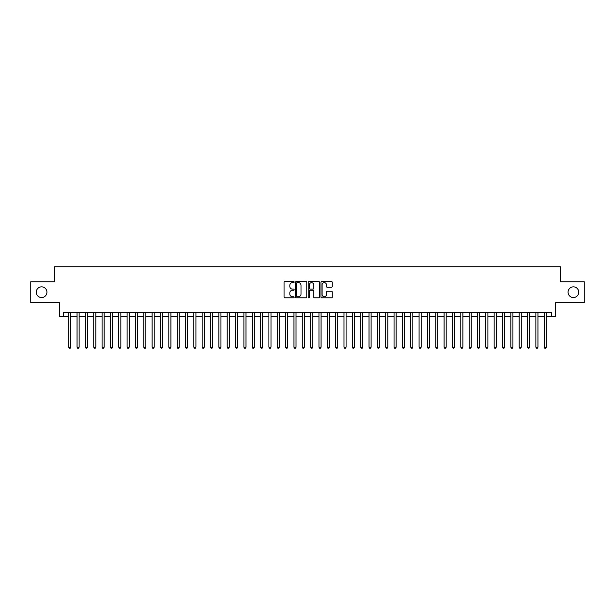 <?xml version="1.0" encoding="UTF-8"?>
<svg xmlns="http://www.w3.org/2000/svg" width="615" height="615" viewBox="0 0 615 615"><rect width="100%" height="100%" fill="white"/><g stroke="black" fill="none" stroke-linecap="round" stroke-linejoin="round"><path stroke-width="0.92" d="M294.154 282.077A0.577 0.577 0 0 0 293.578 281.501L284.883 281.501A0.823 0.823 0 0 0 284.061 282.323L284.061 297.06A0.823 0.823 0 0 0 284.883 297.875L293.578 297.875A0.577 0.577 0 0 0 294.154 297.306A0.577 0.577 0 0 0 293.578 296.73L292.456 296.73A2.621 2.621 0 0 1 289.834 294.108L289.834 292.886A2.621 2.621 0 0 1 292.456 290.265L293.578 290.265A0.577 0.577 0 0 0 294.154 289.688A0.577 0.577 0 0 0 293.578 289.119L292.456 289.119A2.621 2.621 0 0 1 289.834 286.498L289.834 285.268A2.621 2.621 0 0 1 292.456 282.646L293.578 282.646A0.577 0.577 0 0 0 294.154 282.077M568.068 292.194A5.335 5.335 0 0 0 573.403 297.529A5.335 5.335 0 0 0 578.746 292.194A5.335 5.335 0 0 0 573.403 286.851A5.335 5.335 0 0 0 568.068 292.194M36.254 292.194A5.335 5.335 0 0 0 41.597 297.529A5.335 5.335 0 0 0 46.932 292.194A5.335 5.335 0 0 0 41.597 286.851A5.335 5.335 0 0 0 36.254 292.194M331.431 287.274A0.823 0.823 0 0 0 332.246 286.452L332.246 282.323A0.823 0.823 0 0 0 331.431 281.501L321.768 281.501A0.823 0.823 0 0 0 320.953 282.323L320.953 297.06A0.823 0.823 0 0 0 321.768 297.875L331.431 297.875A0.823 0.823 0 0 0 332.246 297.06L332.246 292.064A0.823 0.823 0 0 0 331.431 291.249L327.295 291.249A0.823 0.823 0 0 0 326.473 292.064L326.473 294.539A2.191 2.191 0 0 1 324.289 296.73A2.191 2.191 0 0 1 322.099 294.539L322.099 284.837A2.191 2.191 0 0 1 324.289 282.646A2.191 2.191 0 0 1 326.473 284.837L326.473 286.452A0.823 0.823 0 0 0 327.295 287.274L331.431 287.274M63.491 316.802L63.491 312.628L551.509 312.628L551.509 316.802L555.676 316.802L555.676 302.618L584.25 302.618L584.25 281.762L560.265 281.762L560.265 266.749L54.735 266.749L54.735 281.762L30.75 281.762L30.75 302.618L59.324 302.618L59.324 316.802L68.703 316.802M306.785 282.323A0.823 0.823 0 0 0 305.963 281.501L296.299 281.501A0.823 0.823 0 0 0 295.484 282.323L295.484 297.06A0.823 0.823 0 0 0 296.299 297.875L305.963 297.875A0.823 0.823 0 0 0 306.785 297.06L306.785 282.323M309.038 281.501L318.701 281.501A0.823 0.823 0 0 1 319.516 282.323L319.516 297.06A0.823 0.823 0 0 1 318.701 297.875L314.565 297.875A0.823 0.823 0 0 1 313.742 297.06L313.742 291.079A0.823 0.823 0 0 0 312.927 290.265L310.183 290.265A0.823 0.823 0 0 0 309.36 291.079L309.36 297.306A0.577 0.577 0 0 1 308.792 297.875A0.577 0.577 0 0 1 308.215 297.306L308.215 282.323A0.823 0.823 0 0 1 309.038 281.501M70.794 316.802L77.052 316.802M79.135 316.802L85.393 316.802M87.476 316.802L93.734 316.802M95.817 316.802L102.075 316.802M104.158 316.802L110.416 316.802M112.507 316.802L118.757 316.802M120.847 316.802L127.105 316.802M129.188 316.802L135.446 316.802M137.529 316.802L143.787 316.802M145.87 316.802L152.128 316.802M154.211 316.802L160.469 316.802M162.552 316.802L168.81 316.802M170.901 316.802L177.151 316.802M179.242 316.802L185.499 316.802M187.583 316.802L193.84 316.802M195.924 316.802L202.181 316.802M204.265 316.802L210.522 316.802M212.606 316.802L218.863 316.802M220.954 316.802L227.204 316.802M229.295 316.802L235.553 316.802M237.636 316.802L243.894 316.802M245.977 316.802L252.235 316.802M254.318 316.802L260.575 316.802M262.659 316.802L268.916 316.802M271 316.802L277.257 316.802M279.348 316.802L285.598 316.802M287.689 316.802L293.947 316.802M296.03 316.802L302.288 316.802M304.371 316.802L310.629 316.802M312.712 316.802L318.97 316.802M321.053 316.802L327.311 316.802M329.402 316.802L335.652 316.802M337.743 316.802L344 316.802M346.084 316.802L352.341 316.802M354.425 316.802L360.682 316.802M362.765 316.802L369.023 316.802M371.106 316.802L377.364 316.802M379.447 316.802L385.705 316.802M387.796 316.802L394.046 316.802M396.137 316.802L402.395 316.802M404.478 316.802L410.735 316.802M412.819 316.802L419.076 316.802M421.16 316.802L427.417 316.802M429.501 316.802L435.758 316.802M437.849 316.802L444.099 316.802M446.19 316.802L452.448 316.802M454.531 316.802L460.789 316.802M462.872 316.802L469.13 316.802M471.213 316.802L477.471 316.802M479.554 316.802L485.812 316.802M487.895 316.802L494.152 316.802M496.244 316.802L502.493 316.802M504.584 316.802L510.842 316.802M512.925 316.802L519.183 316.802M521.266 316.802L527.524 316.802M529.607 316.802L535.865 316.802M537.948 316.802L544.206 316.802M546.297 316.802L551.509 316.802M297.206 282.646A0.577 0.577 0 0 0 296.63 283.223L296.63 296.161A0.577 0.577 0 0 0 297.206 296.73L298.39 296.73A2.621 2.621 0 0 0 301.012 294.108L301.012 285.268A2.621 2.621 0 0 0 298.39 282.646L297.206 282.646M313.742 284.876A2.191 2.191 0 0 0 311.551 282.685A2.191 2.191 0 0 0 309.36 284.876L309.36 288.297A0.823 0.823 0 0 0 310.183 289.119L312.927 289.119A0.823 0.823 0 0 0 313.742 288.297L313.742 284.876M70.794 312.628L70.794 347.168L68.703 347.168L68.703 312.628M70.794 347.168L70.164 348.251L69.334 348.251L68.703 347.168M79.135 312.628L79.135 347.168L77.052 347.168L77.052 312.628M79.135 347.168L78.512 348.251L77.675 348.251L77.052 347.168M87.476 312.628L87.476 347.168L85.393 347.168L85.393 312.628M87.476 347.168L86.853 348.251L86.015 348.251L85.393 347.168M95.817 312.628L95.817 347.168L93.734 347.168L93.734 312.628M95.817 347.168L95.194 348.251L94.356 348.251L93.734 347.168M104.158 312.628L104.158 347.168L102.075 347.168L102.075 312.628M104.158 347.168L103.535 348.251L102.697 348.251L102.075 347.168M112.507 312.628L112.507 347.168L110.416 347.168L110.416 312.628M112.507 347.168L111.876 348.251L111.046 348.251L110.416 347.168M120.847 312.628L120.847 347.168L118.757 347.168L118.757 312.628M120.847 347.168L120.217 348.251L119.387 348.251L118.757 347.168M129.188 312.628L129.188 347.168L127.105 347.168L127.105 312.628M129.188 347.168L128.558 348.251L127.728 348.251L127.105 347.168M137.529 312.628L137.529 347.168L135.446 347.168L135.446 312.628M137.529 347.168L136.907 348.251L136.069 348.251L135.446 347.168M145.87 312.628L145.87 347.168L143.787 347.168L143.787 312.628M145.87 347.168L145.248 348.251L144.41 348.251L143.787 347.168M154.211 312.628L154.211 347.168L152.128 347.168L152.128 312.628M154.211 347.168L153.589 348.251L152.751 348.251L152.128 347.168M162.552 312.628L162.552 347.168L160.469 347.168L160.469 312.628M162.552 347.168L161.929 348.251L161.099 348.251L160.469 347.168M170.901 312.628L170.901 347.168L168.81 347.168L168.81 312.628M170.901 347.168L170.27 348.251L169.44 348.251L168.81 347.168M179.242 312.628L179.242 347.168L177.151 347.168L177.151 312.628M179.242 347.168L178.611 348.251L177.781 348.251L177.151 347.168M187.583 312.628L187.583 347.168L185.499 347.168L185.499 312.628M187.583 347.168L186.96 348.251L186.122 348.251L185.499 347.168M195.924 312.628L195.924 347.168L193.84 347.168L193.84 312.628M195.924 347.168L195.301 348.251L194.463 348.251L193.84 347.168M204.265 312.628L204.265 347.168L202.181 347.168L202.181 312.628M204.265 347.168L203.642 348.251L202.804 348.251L202.181 347.168M212.606 312.628L212.606 347.168L210.522 347.168L210.522 312.628M212.606 347.168L211.983 348.251L211.145 348.251L210.522 347.168M220.954 312.628L220.954 347.168L218.863 347.168L218.863 312.628M220.954 347.168L220.324 348.251L219.494 348.251L218.863 347.168M229.295 312.628L229.295 347.168L227.204 347.168L227.204 312.628M229.295 347.168L228.665 348.251L227.834 348.251L227.204 347.168M237.636 312.628L237.636 347.168L235.553 347.168L235.553 312.628M237.636 347.168L237.006 348.251L236.175 348.251L235.553 347.168M245.977 312.628L245.977 347.168L243.894 347.168L243.894 312.628M245.977 347.168L245.354 348.251L244.516 348.251L243.894 347.168M254.318 312.628L254.318 347.168L252.235 347.168L252.235 312.628M254.318 347.168L253.695 348.251L252.857 348.251L252.235 347.168M262.659 312.628L262.659 347.168L260.575 347.168L260.575 312.628M262.659 347.168L262.036 348.251L261.198 348.251L260.575 347.168M271 312.628L271 347.168L268.916 347.168L268.916 312.628M271 347.168L270.377 348.251L269.547 348.251L268.916 347.168M279.348 312.628L279.348 347.168L277.257 347.168L277.257 312.628M279.348 347.168L278.718 348.251L277.888 348.251L277.257 347.168M287.689 312.628L287.689 347.168L285.598 347.168L285.598 312.628M287.689 347.168L287.059 348.251L286.229 348.251L285.598 347.168M296.03 312.628L296.03 347.168L293.947 347.168L293.947 312.628M296.03 347.168L295.408 348.251L294.57 348.251L293.947 347.168M304.371 312.628L304.371 347.168L302.288 347.168L302.288 312.628M304.371 347.168L303.749 348.251L302.911 348.251L302.288 347.168M312.712 312.628L312.712 347.168L310.629 347.168L310.629 312.628M312.712 347.168L312.089 348.251L311.252 348.251L310.629 347.168M321.053 312.628L321.053 347.168L318.97 347.168L318.97 312.628M321.053 347.168L320.43 348.251L319.592 348.251L318.97 347.168M329.402 312.628L329.402 347.168L327.311 347.168L327.311 312.628M329.402 347.168L328.771 348.251L327.941 348.251L327.311 347.168M337.743 312.628L337.743 347.168L335.652 347.168L335.652 312.628M337.743 347.168L337.112 348.251L336.282 348.251L335.652 347.168M346.084 312.628L346.084 347.168L344 347.168L344 312.628M346.084 347.168L345.453 348.251L344.623 348.251L344 347.168M354.425 312.628L354.425 347.168L352.341 347.168L352.341 312.628M354.425 347.168L353.802 348.251L352.964 348.251L352.341 347.168M362.765 312.628L362.765 347.168L360.682 347.168L360.682 312.628M362.765 347.168L362.143 348.251L361.305 348.251L360.682 347.168M371.106 312.628L371.106 347.168L369.023 347.168L369.023 312.628M371.106 347.168L370.484 348.251L369.646 348.251L369.023 347.168M379.447 312.628L379.447 347.168L377.364 347.168L377.364 312.628M379.447 347.168L378.825 348.251L377.994 348.251L377.364 347.168M387.796 312.628L387.796 347.168L385.705 347.168L385.705 312.628M387.796 347.168L387.166 348.251L386.335 348.251L385.705 347.168M396.137 312.628L396.137 347.168L394.046 347.168L394.046 312.628M396.137 347.168L395.507 348.251L394.676 348.251L394.046 347.168M404.478 312.628L404.478 347.168L402.395 347.168L402.395 312.628M404.478 347.168L403.855 348.251L403.017 348.251L402.395 347.168M412.819 312.628L412.819 347.168L410.735 347.168L410.735 312.628M412.819 347.168L412.196 348.251L411.358 348.251L410.735 347.168M421.16 312.628L421.16 347.168L419.076 347.168L419.076 312.628M421.16 347.168L420.537 348.251L419.699 348.251L419.076 347.168M429.501 312.628L429.501 347.168L427.417 347.168L427.417 312.628M429.501 347.168L428.878 348.251L428.04 348.251L427.417 347.168M437.849 312.628L437.849 347.168L435.758 347.168L435.758 312.628M437.849 347.168L437.219 348.251L436.389 348.251L435.758 347.168M446.19 312.628L446.19 347.168L444.099 347.168L444.099 312.628M446.19 347.168L445.56 348.251L444.73 348.251L444.099 347.168M454.531 312.628L454.531 347.168L452.448 347.168L452.448 312.628M454.531 347.168L453.901 348.251L453.071 348.251L452.448 347.168M462.872 312.628L462.872 347.168L460.789 347.168L460.789 312.628M462.872 347.168L462.249 348.251L461.411 348.251L460.789 347.168M471.213 312.628L471.213 347.168L469.13 347.168L469.13 312.628M471.213 347.168L470.59 348.251L469.752 348.251L469.13 347.168M479.554 312.628L479.554 347.168L477.471 347.168L477.471 312.628M479.554 347.168L478.931 348.251L478.093 348.251L477.471 347.168M487.895 312.628L487.895 347.168L485.812 347.168L485.812 312.628M487.895 347.168L487.272 348.251L486.442 348.251L485.812 347.168M496.244 312.628L496.244 347.168L494.152 347.168L494.152 312.628M496.244 347.168L495.613 348.251L494.783 348.251L494.152 347.168M504.584 312.628L504.584 347.168L502.493 347.168L502.493 312.628M504.584 347.168L503.954 348.251L503.124 348.251L502.493 347.168M512.925 312.628L512.925 347.168L510.842 347.168L510.842 312.628M512.925 347.168L512.303 348.251L511.465 348.251L510.842 347.168M521.266 312.628L521.266 347.168L519.183 347.168L519.183 312.628M521.266 347.168L520.644 348.251L519.806 348.251L519.183 347.168M529.607 312.628L529.607 347.168L527.524 347.168L527.524 312.628M529.607 347.168L528.985 348.251L528.147 348.251L527.524 347.168M537.948 312.628L537.948 347.168L535.865 347.168L535.865 312.628M537.948 347.168L537.326 348.251L536.488 348.251L535.865 347.168M546.297 312.628L546.297 347.168L544.206 347.168L544.206 312.628M546.297 347.168L545.666 348.251L544.836 348.251L544.206 347.168"/></g></svg>
